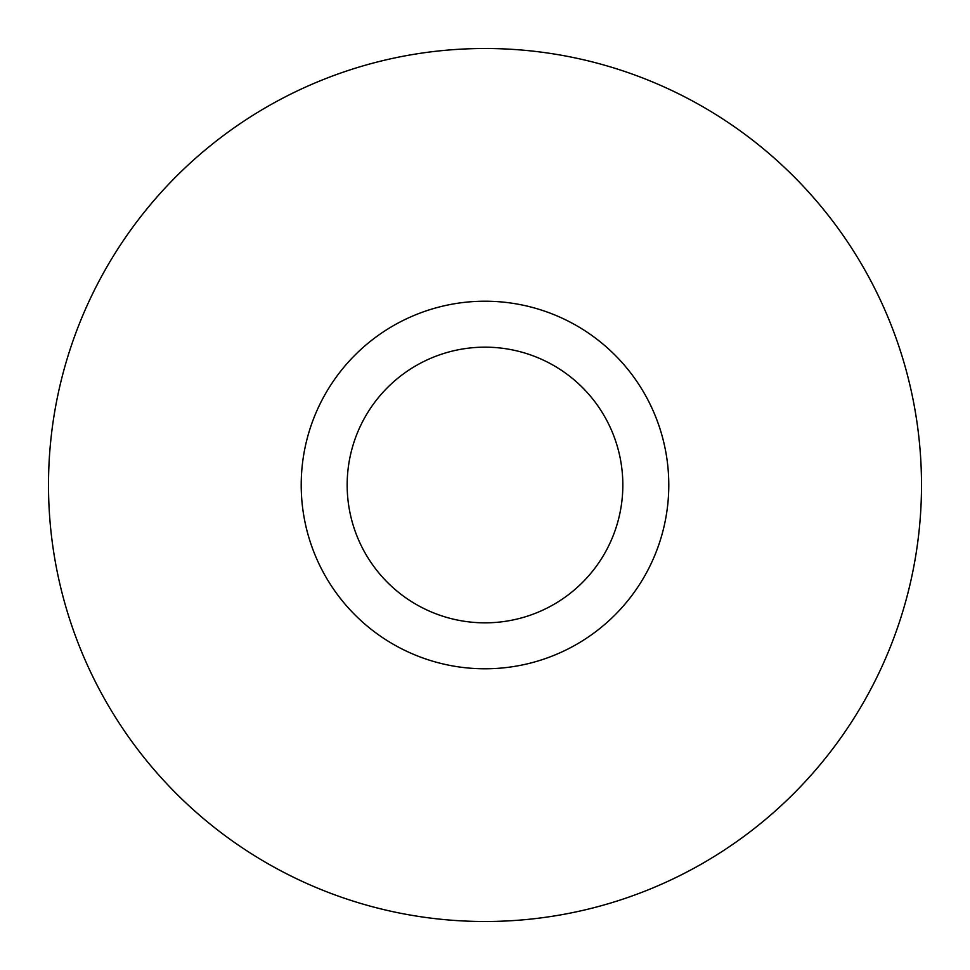 <?xml version="1.0" encoding="UTF-8"?>
<svg xmlns="http://www.w3.org/2000/svg" width="970" height="970" viewBox="0 0 970 970"><rect width="100%" height="100%" fill="white"/><g stroke="black" fill="none" stroke-linecap="round" stroke-linejoin="round"><path stroke-width="1.45" d="M622.837 485A137.837 137.837 0 0 0 485 347.163A137.837 137.837 0 0 0 347.163 485A137.837 137.837 0 0 0 485 622.837A137.837 137.837 0 0 0 622.837 485M301.209 485A183.791 183.791 0 0 1 485 301.209A183.791 183.791 0 0 1 668.791 485A183.791 183.791 0 0 1 485 668.791A183.791 183.791 0 0 1 301.209 485M921.5 485A436.5 436.5 0 0 0 485 48.5A436.5 436.5 0 0 0 48.5 485A436.5 436.5 0 0 0 485 921.5A436.5 436.5 0 0 0 921.5 485"/></g></svg>
